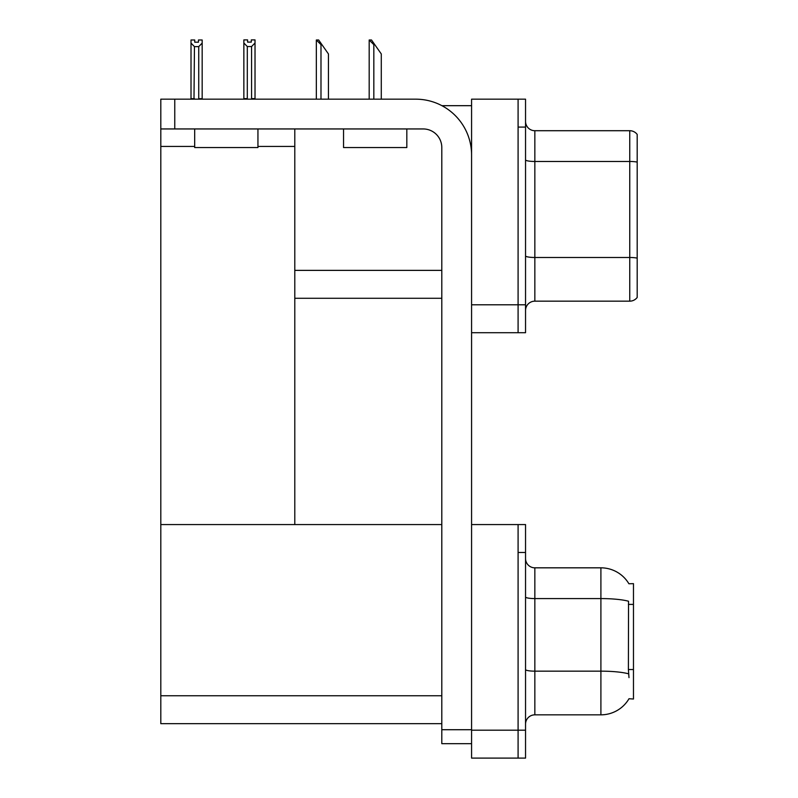 <?xml version="1.0" encoding="UTF-8"?>
<svg xmlns="http://www.w3.org/2000/svg" width="798" height="798" viewBox="0 0 798 798"><rect width="100%" height="100%" fill="white"/><g stroke="black" fill="none" stroke-linecap="round" stroke-linejoin="round"><path stroke-width="1.2" d="M441.912 105.685L471.578 105.685M518.092 524.565L518.092 758.1L525.543 758.1L525.543 524.565L471.578 524.565L471.578 99.171L518.092 99.171L518.092 332.706L471.578 332.706L471.578 304.796L518.092 304.796L518.092 332.706L525.543 332.706L525.543 304.796L518.092 304.796L518.092 127.082L525.543 127.082L525.543 304.796M294.791 298.282L441.803 298.282M257.944 146.433L294.791 146.433L294.791 128.947M294.791 146.433L294.791 524.565L160.807 524.565L160.807 99.171L174.762 99.171L174.762 128.947L423.189 128.947A18.613 18.613 0 0 1 441.803 147.55L441.803 729.721L471.578 729.721M160.807 146.433L194.682 146.433M471.578 332.706L471.578 758.1L518.092 758.1L518.092 552.475L525.543 552.475M294.791 524.565L441.803 524.565M160.807 524.565L160.807 723.676L441.803 723.676M628.904 583.757A32.568 32.568 0 0 0 600.904 567.827A32.568 32.568 0 0 1 628.904 583.757L633.472 583.647L633.472 699.018L628.994 698.739A32.568 32.568 0 0 1 600.904 714.838A32.568 32.568 0 0 0 628.834 699.018M525.543 310.472A9.307 9.307 0 0 1 534.84 301.165L629.752 301.165L629.752 130.712L534.84 130.712A9.307 9.307 0 0 1 525.543 121.406A9.307 9.307 0 0 0 534.84 130.712L534.84 301.165M637.193 134.433A9.307 9.307 0 0 0 629.752 130.712A9.307 9.307 0 0 1 637.193 134.433L637.193 297.445A9.307 9.307 0 0 1 629.752 301.165M518.092 99.171L525.543 99.171L525.543 127.082M637.193 162.762L637.193 258.133A9.307 1.616 180 0 0 629.752 257.485L534.84 257.485A9.307 1.616 0 0 1 525.543 255.869M525.543 724.135A9.307 9.307 0 0 1 534.84 714.838L600.904 714.838L600.904 567.827A32.568 32.568 0 0 1 628.834 583.647A32.568 32.568 0 0 0 600.904 567.827L534.84 567.827A9.307 9.307 0 0 1 525.543 558.52A9.307 9.307 0 0 0 534.84 567.827L534.84 714.838A9.307 9.307 0 0 0 525.543 724.135M628.994 677.622L628.395 669.532L628.535 601.243A32.568 5.656 180 0 0 600.904 598.58L534.84 598.58A9.307 1.616 -0 0 1 525.543 596.964M369.624 39.99L371.509 39.99L374.771 44.648L373.833 44.648L369.185 39.99L369.185 99.171M381.284 99.171L381.284 53.945L374.771 44.648M316.776 39.99L318.661 39.99L321.913 44.648L320.986 44.648L316.337 39.99L316.337 99.171M328.437 99.171L328.437 53.945L321.913 44.648M251.579 46.543L247.3 46.543L243.859 42.992L243.859 39.9L247.579 39.9L247.579 42.104L251.3 42.104L251.3 39.9L255.021 39.9L255.021 42.992L251.579 46.543L251.579 98.613L255.021 98.613L255.021 99.171M255.021 98.613L255.021 42.992M247.3 46.543L247.3 98.613L243.859 98.613L243.859 99.171L243.859 42.992M247.3 98.613L246.762 99.171M251.3 42.104L247.579 42.104M198.453 42.204L194.732 42.204L198.453 42.204L198.453 39.99L202.173 39.99L202.173 98.703L198.732 98.703L198.732 46.633L194.453 46.633L193.994 99.171M194.732 42.204L194.732 39.99L191.011 39.99L191.011 99.171M202.173 43.092L198.732 46.633M194.453 46.633L191.011 43.092M194.453 98.703L191.011 98.703M471.578 743.676L441.803 743.676L441.803 729.721M471.578 154.992A55.83 55.83 0 0 0 415.748 99.171L174.762 99.171M174.762 128.947L160.807 128.947M194.682 128.947L194.682 147.55L257.944 147.55L257.944 128.947M214.742 147.55L229.216 147.55M343.549 128.947L343.549 147.55L406.82 147.55L406.82 128.947M363.609 147.55L378.082 147.55M294.791 270.372L441.803 270.372M471.578 730.19L525.543 730.19M160.807 695.756L441.803 695.756M633.472 604.405L628.395 604.405M633.472 669.532L628.395 669.532M637.193 162.114A9.307 1.616 180 0 0 629.752 161.465L534.84 161.465A9.307 1.616 0 0 1 525.543 159.849M628.634 673.841A32.568 5.656 180 0 0 600.904 671.158L534.84 671.158A9.307 1.616 0 0 1 525.543 669.542M534.84 567.827A9.307 9.307 0 0 1 525.543 558.52M373.833 99.171L373.833 44.648M320.986 99.171L320.986 44.648"/></g></svg>
